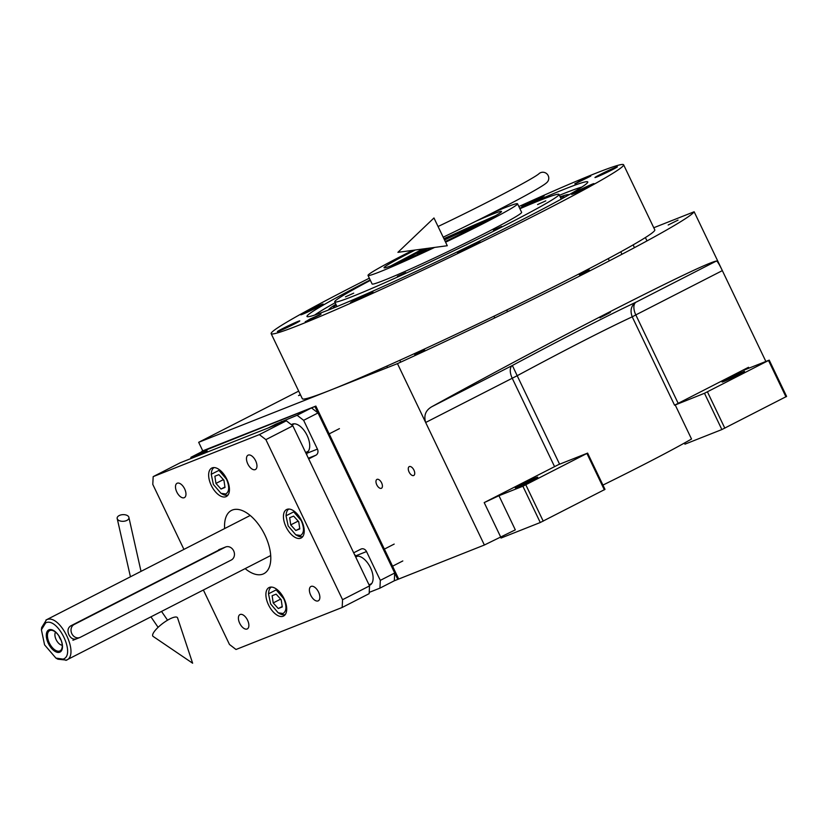 <?xml version="1.0" encoding="UTF-8"?>
<svg xmlns="http://www.w3.org/2000/svg" width="828" height="828" viewBox="0 0 828 828"><rect width="100%" height="100%" fill="white"/><g stroke="black" fill="none" stroke-linecap="round" stroke-linejoin="round"><path stroke-width="1.24" d="M675.213 404.861L748.512 367.29L743.596 370.126L745.293 369.609L769.222 360.139L786.6 396.415L721.871 429.556L704.483 393.279L674.572 405.223L632.219 316.834C605.309 329.358 566.963 348.981 517.189 375.715L512.366 365.479C565.938 336.913 607.141 315.82 635.987 302.199L716.365 261.048C709.254 262.393 675.4 278.467 614.811 309.279C555.805 339.449 482.558 378.686 431.988 406.62C425.685 410.171 423.574 415.449 425.664 422.487L517.189 375.715L559.542 464.104L484.194 502.596L498.953 495.713L515.316 529.858L484.37 545.021L397.461 363.627A239.23 10.267 -25.6 0 0 694.143 211.761L653.768 227.741M202.011 451.633L314.95 406.548L397.771 579.403L484.37 545.021M675.172 404.882L691.525 439.026A158.697 6.81 154.4 0 1 602.939 485.084M409.353 466.568A4.978 2.598 -117.1 0 0 409.229 466.619A4.978 2.598 -117.1 0 0 409.135 472.115A4.978 2.598 -117.1 0 0 413.648 475.531A4.978 2.598 -117.1 0 0 413.762 475.479A4.978 2.598 -117.1 0 0 413.865 469.973A4.978 2.598 -117.1 0 0 409.353 466.568M377.04 479.35A4.978 2.598 -117.1 0 0 376.926 479.412A4.978 2.598 -117.1 0 0 376.823 484.908A4.978 2.598 -117.1 0 0 381.335 488.313A4.978 2.598 -117.1 0 0 381.46 488.261A4.978 2.598 -117.1 0 0 381.553 482.765A4.978 2.598 -117.1 0 0 377.04 479.35M201.866 451.312L202.756 450.846L198.668 442.307L397.461 363.627M298.691 391.116L198.668 442.307M765.869 361.463L694.143 211.761M721.871 429.556L684.942 444.17L684.404 443.052M558.341 464.694L587.611 453.102L604.999 489.379L540.27 522.52L501.033 538.045L500.433 536.803M540.27 522.52L522.882 486.233L498.953 495.713M517.065 487.34A12.43 0.538 -25.6 0 0 529.775 481.513A12.43 0.538 -25.6 0 0 537.724 477.135A12.43 0.538 -25.6 0 0 535.944 477.673A12.43 0.538 -25.6 0 0 523.244 483.5A12.43 0.538 -25.6 0 0 515.295 487.878A12.43 0.538 -25.6 0 0 517.065 487.34M522.882 486.233L587.611 453.102M589.225 269.98L579.393 274.844L589.225 269.98M300.326 394.542L298.566 395.598L300.492 394.884M424.588 349.861L414.745 354.715L424.588 349.861M678.018 220.124L668.186 224.988L678.018 220.124M716.365 261.048C717.224 260.923 719.211 264.111 722.347 270.621L635.811 314.909A11.84 6.189 62.9 0 1 635.987 302.199C631.133 305.584 629.88 310.459 632.219 316.834L635.811 314.909L678.163 403.308M723.848 381.491A12.43 0.538 -25.6 0 0 736.547 375.664A12.43 0.538 -25.6 0 0 744.496 371.286A12.43 0.538 -25.6 0 0 742.726 371.824A12.43 0.538 -25.6 0 0 730.017 377.651A12.43 0.538 -25.6 0 0 722.068 382.029A12.43 0.538 -25.6 0 0 723.848 381.491M704.483 393.279L769.222 360.139M785.958 396.881L768.57 360.604M724.821 428.179L707.443 391.892M604.357 489.845L586.969 453.568M543.22 521.143L525.832 484.856M609.729 312.767L600.735 317.372L610.453 312.259M600.01 317.869L600.735 317.372M519.694 208.294A155.685 6.686 154.4 0 1 565.565 188.722A155.685 6.686 154.4 0 1 587.808 182.046A155.685 6.686 154.4 0 1 487.237 237.263A155.685 6.686 154.4 0 1 329.192 309.713A155.685 6.686 154.4 0 1 307.043 316.565A155.685 6.686 154.4 0 1 370.168 279.936M369.329 278.187A195.408 8.394 -25.6 0 0 271.149 333.643L302.344 398.734A195.408 8.394 -25.6 0 0 330.227 390.236A195.408 8.394 -25.6 0 0 529.91 298.66A195.408 8.394 -25.6 0 0 654.793 229.873L623.608 164.782A195.408 8.394 -25.6 0 0 595.715 173.28A195.408 8.394 -25.6 0 0 518.856 206.545M271.149 333.643A195.408 8.394 -25.6 0 0 299.043 325.145A195.408 8.394 -25.6 0 0 498.725 233.568A195.408 8.394 -25.6 0 0 623.608 164.782M305.335 321.926L310.034 319.008L321.067 314.154L305.335 321.926M575.036 183.868L579.745 180.939L590.778 176.085L575.036 183.868M352.293 302.137A12.43 0.538 -25.6 0 0 365.003 296.31A12.43 0.538 -25.6 0 0 372.952 291.932A12.43 0.538 -25.6 0 0 371.182 292.47A12.43 0.538 -25.6 0 0 358.472 298.297A12.43 0.538 -25.6 0 0 350.523 302.675A12.43 0.538 -25.6 0 0 352.293 302.137M459.385 252.178A12.43 0.538 -25.6 0 0 472.095 246.34A12.43 0.538 -25.6 0 0 480.043 241.973A12.43 0.538 -25.6 0 0 478.263 242.511A12.43 0.538 -25.6 0 0 465.564 248.338A12.43 0.538 -25.6 0 0 457.615 252.716A12.43 0.538 -25.6 0 0 459.385 252.178M573.369 193.824A12.43 0.538 -25.6 0 0 586.079 187.997A12.43 0.538 -25.6 0 0 594.028 183.619A12.43 0.538 -25.6 0 0 592.248 184.158A12.43 0.538 -25.6 0 0 579.548 189.985A12.43 0.538 -25.6 0 0 571.599 194.363A12.43 0.538 -25.6 0 0 573.369 193.824M596.74 177.006A12.43 0.538 -25.6 0 0 609.439 171.179A12.43 0.538 -25.6 0 0 617.388 166.801A12.43 0.538 -25.6 0 0 615.618 167.339A12.43 0.538 -25.6 0 0 602.908 173.166A12.43 0.538 -25.6 0 0 594.959 177.544A12.43 0.538 -25.6 0 0 596.74 177.006M523.586 205.965A12.43 0.538 -25.6 0 0 536.285 200.128A12.43 0.538 -25.6 0 0 544.234 195.76A12.43 0.538 -25.6 0 0 542.464 196.298A12.43 0.538 -25.6 0 0 529.754 202.125A12.43 0.538 -25.6 0 0 521.806 206.503A12.43 0.538 -25.6 0 0 523.586 205.965M302.51 314.267A12.43 0.538 -25.6 0 0 315.209 308.44A12.43 0.538 -25.6 0 0 323.158 304.062A12.43 0.538 -25.6 0 0 321.388 304.601A12.43 0.538 -25.6 0 0 308.678 310.428A12.43 0.538 -25.6 0 0 300.73 314.806A12.43 0.538 -25.6 0 0 302.51 314.267M279.139 331.086A12.43 0.538 -25.6 0 0 291.849 325.259A12.43 0.538 -25.6 0 0 299.798 320.881A12.43 0.538 -25.6 0 0 298.018 321.419A12.43 0.538 -25.6 0 0 285.318 327.257A12.43 0.538 -25.6 0 0 277.37 331.624A12.43 0.538 -25.6 0 0 279.139 331.086M335.143 302.748A152.176 6.531 -25.6 0 0 314.671 315.075M581.867 187.056A152.176 6.531 -25.6 0 0 564.437 193.276A152.176 6.531 -25.6 0 0 559.428 195.294M335.878 304.28A133.329 5.724 -25.6 0 0 328.654 309.931M560.163 196.826A133.329 5.724 154.4 0 1 569.084 194.725M560.494 197.499A128.05 5.496 154.4 0 1 564.251 196.96A128.05 5.496 154.4 0 1 564.375 197.385M336.199 304.963A128.05 5.496 -25.6 0 0 333.425 307.55A128.05 5.496 -25.6 0 0 333.684 307.912M519.912 208.739A124.355 5.341 154.4 0 1 559.014 194.414L561.053 198.689A124.355 5.341 154.4 0 1 560.773 199.382M370.385 280.381A124.355 5.341 -25.6 0 0 334.729 301.878L336.768 306.143A124.355 5.341 -25.6 0 0 337.482 306.36M475.945 221.2A65.133 2.794 154.4 0 1 501.52 211.471A65.133 2.794 154.4 0 1 474.516 227.048A65.133 2.794 154.4 0 1 445.381 241.465M432.112 247.758A65.133 2.794 154.4 0 1 384.037 267.754A65.133 2.794 154.4 0 1 411.04 252.167A65.133 2.794 154.4 0 1 415.283 250.015M559.014 194.414A124.355 5.341 154.4 0 1 507.45 224.171A124.355 5.341 -25.6 0 1 394.097 278.601A124.355 5.341 -25.6 0 1 334.729 301.878M492.329 212.972A82.903 3.56 154.4 0 1 517.541 203.791L521.63 212.33A82.903 3.56 154.4 0 1 487.257 232.161A82.903 3.56 -25.6 0 1 411.692 268.448A82.903 3.56 -25.6 0 1 372.103 283.963L368.015 275.434A82.903 3.56 -25.6 0 1 402.387 255.593A82.903 3.56 154.4 0 1 412.748 250.356M517.541 203.791A82.903 3.56 154.4 0 1 483.169 223.622A82.903 3.56 -25.6 0 1 445.702 242.159M368.015 275.434A82.903 3.56 -25.6 0 0 434.648 247.417M353.711 293.153L345.493 296.848L353.711 293.153M405.648 272.598L397.419 276.304L405.648 272.598M501.685 226.448L493.457 230.153L501.685 226.448M545.787 200.862L537.569 204.557L545.787 200.862M319.825 314.733L305.211 321.74L320.032 314.878M316.296 316.317L308.037 320.395L316.296 316.317M574.922 183.681L589.536 176.674L574.901 183.919M578.461 182.119L586.721 178.03L578.461 182.119M486.605 220.724L444.315 239.178M424.774 248.742L400.597 261.938M470.418 229.139A29.611 1.273 -25.6 0 0 470.501 228.952A29.611 1.273 -25.6 0 0 466.267 230.246A29.611 1.273 -25.6 0 0 444.667 239.923M427.61 248.359A29.611 1.273 -25.6 0 0 417.095 254.538A29.611 1.273 -25.6 0 0 417.281 254.589M422.663 249.021L390.785 265.912M495.848 215.57L444.036 238.599M491.842 217.857A56.646 2.432 154.4 0 0 486.792 219.741A56.646 2.432 -25.6 0 0 444.17 238.868M423.667 248.886A56.646 2.432 -25.6 0 0 395.08 264.225M489.203 219.316A52.578 2.256 154.4 0 0 483.707 221.314A52.578 2.256 -25.6 0 0 444.243 239.033M424.246 248.814A52.578 2.256 -25.6 0 0 397.864 263.076M487.226 220.393A49.742 2.132 154.4 0 0 481.554 222.421A49.742 2.132 -25.6 0 0 444.294 239.137M424.65 248.762A49.742 2.132 -25.6 0 0 399.945 262.207M275.962 424.899L275.62 424.195L268.427 427.879L198.037 455.742L207.197 450.929L190.937 457.304L205.323 449.935L311.494 407.914L318.024 412.944L303.638 420.313L317.434 449.118A4.74 4.036 -111.6 0 1 315.892 455.224L308.699 458.909L353.68 552.814L360.873 549.13A4.74 4.036 -111.6 0 1 361.184 548.995A4.74 4.036 -111.6 0 1 366.514 551.551L380.321 580.366L394.708 573.007L394.314 580.78L379.928 588.139L369.205 592.382M318.024 412.944L394.708 573.007M311.494 407.914L297.107 415.273L275.62 424.195M190.937 457.304L190.875 458.577M379.928 588.139L380.321 580.366M369.278 585.355A15.991 8.352 -117.1 0 0 369.619 585.241A15.991 8.352 -117.1 0 0 370.002 585.065A15.991 8.352 -117.1 0 0 370.323 567.387A15.991 8.352 -117.1 0 0 355.812 556.426A15.991 8.352 -117.1 0 0 355.491 556.571M303.638 420.313L297.107 415.273M305.884 453.04A15.991 8.352 -117.1 0 0 306.225 452.926A15.991 8.352 -117.1 0 0 306.608 452.75A15.991 8.352 -117.1 0 0 306.929 435.073A15.991 8.352 -117.1 0 0 292.419 424.112A15.991 8.352 -117.1 0 0 292.036 424.288A15.991 8.352 -117.1 0 0 291.384 424.702M397.771 579.403L394.314 580.78M314.95 406.548L315.851 406.082L398.672 578.948M202.756 450.846L315.851 406.082M222.204 548.353L70.711 625.875C67.834 627.852 67.244 630.832 68.941 634.817C70.96 638.585 73.588 639.878 76.838 638.678L75.938 639.03M44.577 644.877L55.911 658.094L63.073 659.129C76.269 655.248 57.805 616.725 45.695 622.853L41.4 629.756L44.577 644.877M56.045 658.177L57.888 659.191L66.437 660.102L270.704 555.536M65.898 660.351C80.637 656.004 60.009 612.948 46.471 619.799L41.669 627.52L41.421 629.59M59.751 652.195A12.43 6.489 -117.1 0 0 60.444 638.595A12.43 6.489 -117.1 0 0 49.018 629.787A12.43 6.489 -117.1 0 0 48.324 643.387A12.43 6.489 -117.1 0 0 59.751 652.195M49.939 630.512A11.364 5.941 62.9 0 1 51.874 630.336A11.364 5.941 62.9 0 1 60.133 638.046A11.364 5.941 62.9 0 1 61.562 649.266A11.364 5.941 62.9 0 1 59.761 650.994A11.364 5.941 -117.1 0 1 49.307 642.952A11.364 5.941 -117.1 0 1 49.939 630.512M55.569 632.178A7.576 3.954 -117.1 0 0 56.314 640.013A7.576 3.954 -117.1 0 0 62.235 645.188M58.954 636.028A7.576 3.954 -117.1 0 0 61.086 640.189M233.651 550.837A7.11 6.055 -111.6 0 1 231.322 559.997L80.285 637.312A7.11 6.055 -111.6 0 1 79.84 637.519A7.11 6.055 -111.6 0 1 71.705 633.41A7.11 6.055 -111.6 0 1 74.158 624.509L225.195 547.194A7.11 6.055 -111.6 0 1 225.64 546.987A7.11 6.055 -111.6 0 1 233.651 550.837M153.18 476.628L180.152 462.821L286.322 420.8L292.843 425.83L369.536 585.893L369.143 593.666L342.171 607.473L342.564 599.7L265.881 439.637L259.35 434.607L153.18 476.628L152.787 484.401L183.93 549.399M342.171 607.473L236.001 649.494L229.47 644.463L203.377 590.002M286.322 420.8L259.35 434.607M292.843 425.83L265.881 439.637M369.536 585.893L342.564 599.7M177.254 483.2A8.052 4.202 -117.1 0 0 177.057 483.283A8.052 4.202 -117.1 0 0 176.892 492.194A8.052 4.202 -117.1 0 0 184.209 497.711A8.052 4.202 -117.1 0 0 184.396 497.628A8.052 4.202 -117.1 0 0 184.561 488.717A8.052 4.202 -117.1 0 0 177.254 483.2M248.245 455.1A8.052 4.202 -117.1 0 0 248.048 455.183A8.052 4.202 -117.1 0 0 247.882 464.094A8.052 4.202 -117.1 0 0 255.2 469.611A8.052 4.202 -117.1 0 0 255.386 469.528A8.052 4.202 -117.1 0 0 255.552 460.616A8.052 4.202 -117.1 0 0 248.245 455.1M311.142 586.39A8.052 4.202 -117.1 0 0 310.955 586.472A8.052 4.202 -117.1 0 0 310.79 595.373A8.052 4.202 -117.1 0 0 318.097 600.9A8.052 4.202 -117.1 0 0 318.294 600.807A8.052 4.202 -117.1 0 0 318.459 591.906A8.052 4.202 -117.1 0 0 311.142 586.39M240.151 614.49A8.052 4.202 -117.1 0 0 239.965 614.573A8.052 4.202 -117.1 0 0 239.799 623.474A8.052 4.202 -117.1 0 0 247.106 629.001A8.052 4.202 -117.1 0 0 247.303 628.907A8.052 4.202 -117.1 0 0 247.468 620.006A8.052 4.202 -117.1 0 0 240.151 614.49M224.636 528.564A35.532 18.558 62.9 0 1 231.488 510.421A35.532 18.558 62.9 0 1 232.337 510.038A35.532 18.558 62.9 0 1 264.587 534.391A35.532 18.558 62.9 0 1 263.863 573.669A35.532 18.558 62.9 0 1 263.014 574.063A35.532 18.558 62.9 0 1 245.15 568.619M269.4 587.394A15.991 8.352 -117.1 0 0 269.017 587.569A15.991 8.352 -117.1 0 0 268.686 605.247A15.991 8.352 -117.1 0 0 283.207 616.208A15.991 8.352 -117.1 0 0 283.59 616.032A15.991 8.352 -117.1 0 0 283.921 598.354A15.991 8.352 -117.1 0 0 269.4 587.394M212.144 467.892A15.991 8.352 -117.1 0 0 211.761 468.058A15.991 8.352 -117.1 0 0 211.43 485.736A15.991 8.352 -117.1 0 0 225.951 496.696A15.991 8.352 -117.1 0 0 226.334 496.521A15.991 8.352 -117.1 0 0 226.655 478.853A15.991 8.352 -117.1 0 0 212.144 467.892M286.933 509.375A15.991 8.352 -117.1 0 0 286.55 509.551A15.991 8.352 -117.1 0 0 286.219 527.219A15.991 8.352 -117.1 0 0 300.74 538.179A15.991 8.352 -117.1 0 0 301.123 538.014A15.991 8.352 -117.1 0 0 301.444 520.336A15.991 8.352 -117.1 0 0 286.933 509.375M283.031 613.507C286.623 611.167 286.881 606.241 283.776 598.737L276.19 589.878L268.5 593.811L270.621 603.943L278.218 612.813L283.031 613.507M278.218 612.813L279.802 613.683A15.401 8.042 -117.1 0 0 285.287 614.48A15.401 8.042 -117.1 0 0 285.339 614.459M271.325 587.073A15.401 8.042 -117.1 0 0 268.717 592.02L268.5 593.811M272.133 595.736L273.209 602.929L278.27 608.539L282.265 606.955L281.199 599.762L276.138 594.152L272.133 595.736M273.209 602.929L280.402 599.244L281.272 600.207M278.27 608.539L282.203 606.52M225.775 493.995C229.366 491.656 229.615 486.729 226.52 479.226L218.934 470.376L211.233 474.299L213.365 484.442L220.962 493.302L225.775 493.995M220.962 493.302L222.546 494.171A15.401 8.042 -117.1 0 0 228.031 494.968A15.401 8.042 -117.1 0 0 228.083 494.947M214.059 467.561A15.401 8.042 -117.1 0 0 211.451 472.509L211.233 474.299M214.876 476.224L215.942 483.417L221.014 489.027L225.009 487.444L223.943 480.25L218.871 474.641L214.876 476.224M215.942 483.417L223.136 479.733L224.005 480.695M221.014 489.027L224.947 487.009M300.564 535.478C304.155 533.139 304.404 528.212 301.309 520.719L293.723 511.859L286.022 515.782L288.154 525.925L295.751 534.784L300.564 535.478M295.751 534.784L297.335 535.664A15.401 8.042 -117.1 0 0 302.82 536.451A15.401 8.042 -117.1 0 0 302.872 536.43M288.848 509.044A15.401 8.042 -117.1 0 0 286.24 513.991L286.022 515.782M289.665 517.707L290.731 524.9L295.803 530.51L299.798 528.926L298.732 521.733L293.661 516.123L289.665 517.707M290.731 524.9L297.925 521.216L298.794 522.178M295.803 530.51L299.736 528.502M119.201 515.554A5.92 3.333 -2.4 0 0 117.131 518.224A5.92 3.333 -2.4 0 0 120.64 521.091A5.92 3.333 -2.4 0 0 126.901 520.398A5.92 3.333 -2.4 0 0 128.961 517.717A5.92 3.333 -2.4 0 0 125.452 514.85A5.92 3.333 -2.4 0 0 119.201 515.554M169.678 619.023A15.401 4.202 -37.1 0 1 177.596 617.936L192.634 663.218L153.149 636.432A15.401 4.202 -37.1 0 1 156.606 628.825A15.401 4.202 -37.1 0 1 169.678 619.023M438.064 226.51C488.385 202.549 535.468 177.44 539.08 173.601A5.92 5.837 49.7 0 1 548.188 175.629A5.92 5.837 49.7 0 1 546.728 182.636C541.522 187.842 495.082 212.361 443.187 237.191M433.965 217.971L447.286 245.73L397.916 252.333L433.965 217.971M484.194 502.596L500.557 536.741M554.543 466.578L512.201 378.189A11.84 6.189 62.9 0 1 512.366 365.479L431.988 406.62M748.926 368.17L748.512 367.29M315.892 455.224L308.358 458.205M355.233 556.043L366.514 551.551M355.554 555.899A4.74 4.036 68.4 0 0 354.405 554.305M317.434 449.118L306.143 453.578M282.027 422.497L281.53 421.442M306.474 453.454A4.74 4.036 -111.6 0 1 307.002 455.369M74.158 624.509L70.711 625.875M225.195 547.194L221.749 548.56M333.425 307.55L333.311 308.068M400.69 362.146L399.789 360.284M387.525 367.56L386.821 366.1M621.963 254.268L620.783 251.815M609.356 260.841L608.28 258.595M507.554 311.732L506.736 310.014M494.761 317.921L493.943 316.213M634.465 247.655L633.13 244.881M646.989 240.907L645.385 237.564M402.812 560.949L392.565 566.197M394.18 544.089L384.378 549.099M371.731 583.512L369.05 584.889M357.706 556.105L355.74 557.109M339.418 428.635L329.171 433.882M308.337 451.198L305.656 452.574M294.313 423.791L291.839 425.054M45.933 620.048L250.201 515.471M72.916 640.261L79.84 637.519M218.716 549.73L225.64 546.987M117.131 518.224L130.431 576.785M150.934 616.85L158.107 627.334M128.961 517.717L141.019 571.361M161.532 611.426L167.556 620.193"/></g></svg>
